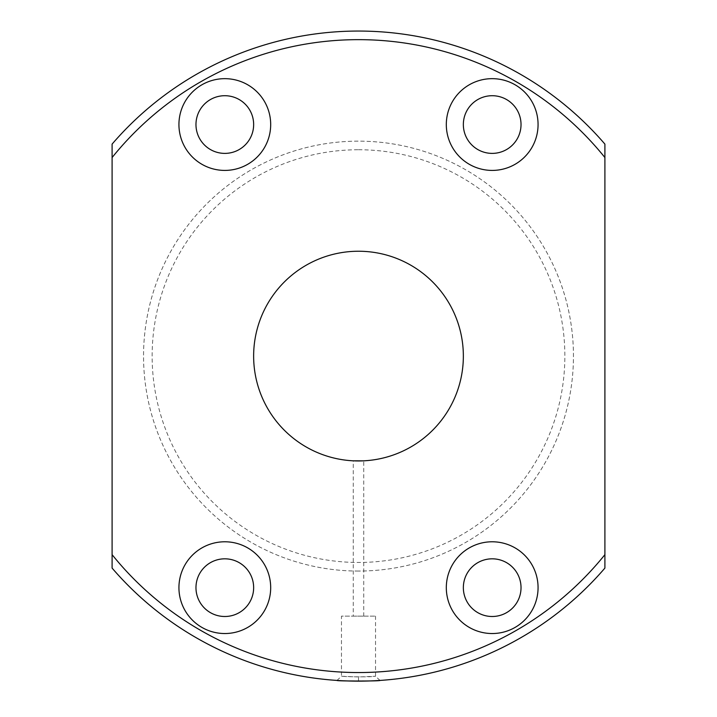 <?xml version="1.0" encoding="UTF-8"?>
<svg xmlns="http://www.w3.org/2000/svg" width="717" height="717" viewBox="0 0 717 717"><rect width="100%" height="100%" fill="white"/><g stroke="black" fill="none" stroke-linecap="round" stroke-linejoin="round"><path stroke-width="0.54" stroke-dasharray="3.58 2.69" d="M463.352 356.098A104.852 104.852 0 0 0 306.069 265.29A104.852 104.852 0 0 0 306.069 446.906A104.852 104.852 0 0 0 463.352 356.098A104.852 104.852 0 0 1 306.069 446.906A104.852 104.852 0 0 1 306.069 265.29A104.852 104.852 0 0 1 463.352 356.098A104.852 104.852 0 0 1 306.069 446.906A104.852 104.852 0 0 1 306.069 265.29A104.852 104.852 0 0 1 463.352 356.098M224.806 616.495A28.832 28.832 0 0 0 253.648 587.662A28.832 28.832 0 0 0 224.806 558.821A28.832 28.832 0 0 0 195.974 587.662A28.832 28.832 0 0 0 224.806 616.495M492.194 616.495A28.832 28.832 0 0 0 521.026 587.662A28.832 28.832 0 0 0 492.194 558.821A28.832 28.832 0 0 0 463.352 587.662A28.832 28.832 0 0 0 492.194 616.495M492.194 153.375A28.832 28.832 0 0 0 521.026 124.543A28.832 28.832 0 0 0 492.194 95.711A28.832 28.832 0 0 0 463.352 124.543A28.832 28.832 0 0 0 492.194 153.375M224.806 153.375A28.832 28.832 0 0 0 253.648 124.543A28.832 28.832 0 0 0 224.806 95.711A28.832 28.832 0 0 0 195.974 124.543A28.832 28.832 0 0 0 224.806 153.375M604.906 554.653L604.906 144.108A325.052 325.052 0 0 0 112.094 144.108L112.094 568.088A325.052 325.052 0 0 0 604.906 568.088L604.906 554.653A316.448 316.448 0 0 1 112.094 554.653M112.094 157.543A316.448 316.448 0 0 1 604.906 157.543M358.5 571.055A214.957 214.957 0 0 1 172.349 248.62A214.957 214.957 0 0 1 544.651 248.62A214.957 214.957 0 0 1 358.5 571.055A214.957 214.957 0 0 0 573.457 356.098A214.957 214.957 0 0 0 358.5 141.15A214.957 214.957 0 0 0 143.543 356.098A214.957 214.957 0 0 0 358.5 571.055M372.356 680.854L343.291 680.792M353.257 616.136L363.743 616.136L353.257 616.136L353.257 460.825L362.919 460.861M358.5 149.745A206.353 206.353 0 0 1 537.212 459.274A206.353 206.353 0 0 1 179.788 459.274A206.353 206.353 0 0 1 358.5 149.745M224.806 78.664A45.87 45.87 0 0 1 264.537 147.478A45.87 45.87 0 0 1 185.085 147.478A45.87 45.87 0 0 1 224.806 78.664M492.194 78.664A45.87 45.87 0 0 1 531.915 147.478A45.87 45.87 0 0 1 452.463 147.478A45.87 45.87 0 0 1 492.194 78.664M492.194 541.783A45.87 45.87 0 0 1 531.915 610.597A45.87 45.87 0 0 1 452.463 610.597A45.87 45.87 0 0 1 492.194 541.783M224.806 541.783A45.87 45.87 0 0 1 264.537 610.597A45.87 45.87 0 0 1 185.085 610.597A45.87 45.87 0 0 1 224.806 541.783M336.99 680.433L341.462 676.256L358.5 676.956L375.538 676.256C371.056 676.893 361.359 677.009 346.445 676.606L341.462 676.256L341.462 616.136L375.538 616.136L341.462 616.136M358.5 681.15L358.5 676.956M380.01 680.433L375.538 676.256L375.538 616.136M363.743 616.136L363.743 460.825"/><path stroke-width="1.08" d="M463.352 356.098A104.852 104.852 0 0 0 306.069 265.29A104.852 104.852 0 0 0 306.069 446.906A104.852 104.852 0 0 0 463.352 356.098M112.094 157.543L112.094 144.108A325.052 325.052 0 0 1 604.906 144.108L604.906 157.543A316.448 316.448 0 0 0 112.094 157.543L112.094 554.653A316.448 316.448 0 0 0 604.906 554.653L604.906 157.543M604.906 554.653L604.906 568.088A325.052 325.052 0 0 1 112.094 568.088L112.094 554.653M343.291 680.792L336.99 680.433C335.699 681.213 381.327 681.213 380.01 680.433L372.356 680.854M362.919 460.861L353.257 460.825M224.806 541.783A45.87 45.87 0 0 1 264.537 610.597A45.87 45.87 0 0 1 185.085 610.597A45.87 45.87 0 0 1 224.806 541.783M492.194 541.783A45.87 45.87 0 0 1 531.915 610.597A45.87 45.87 0 0 1 452.463 610.597A45.87 45.87 0 0 1 492.194 541.783M492.194 78.664A45.87 45.87 0 0 1 531.915 147.478A45.87 45.87 0 0 1 452.463 147.478A45.87 45.87 0 0 1 492.194 78.664M224.806 78.664A45.87 45.87 0 0 1 264.537 147.478A45.87 45.87 0 0 1 185.085 147.478A45.87 45.87 0 0 1 224.806 78.664M224.806 95.711A28.832 28.832 0 0 1 249.785 138.964A28.832 28.832 0 0 1 199.837 138.964A28.832 28.832 0 0 1 224.806 95.711M492.194 95.711A28.832 28.832 0 0 1 517.163 138.964A28.832 28.832 0 0 1 467.215 138.964A28.832 28.832 0 0 1 492.194 95.711M492.194 558.821A28.832 28.832 0 0 1 517.163 602.074A28.832 28.832 0 0 1 467.215 602.074A28.832 28.832 0 0 1 492.194 558.821M224.806 558.821A28.832 28.832 0 0 1 249.785 602.074A28.832 28.832 0 0 1 199.837 602.074A28.832 28.832 0 0 1 224.806 558.821"/></g></svg>
